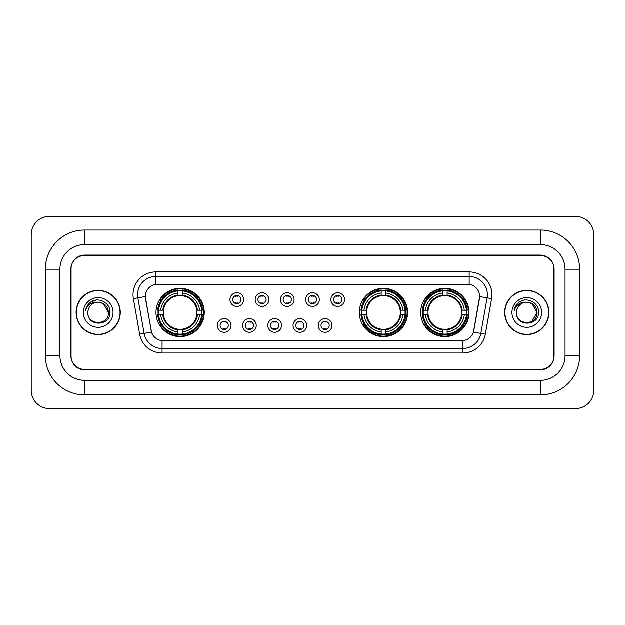 <?xml version="1.0" encoding="UTF-8"?>
<svg xmlns="http://www.w3.org/2000/svg" width="625" height="625" viewBox="0 0 625 625"><rect width="100%" height="100%" fill="white"/><g stroke="black" fill="none" stroke-linecap="round" stroke-linejoin="round"><path stroke-width="0.94" d="M359.32 312.5A24.141 24.141 0 0 0 383.461 336.641A24.141 24.141 0 0 0 407.602 312.5A24.141 24.141 0 0 0 383.461 288.359A24.141 24.141 0 0 0 359.32 312.5M420.719 312.5A24.141 24.141 0 0 0 444.859 336.641A24.141 24.141 0 0 0 469 312.5A24.141 24.141 0 0 0 444.859 288.359A24.141 24.141 0 0 0 420.719 312.5M156 312.5A24.141 24.141 0 0 0 180.141 336.641A24.141 24.141 0 0 0 204.281 312.5A24.141 24.141 0 0 0 180.141 288.359A24.141 24.141 0 0 0 156 312.5M231.016 325.484A6.828 6.828 0 0 1 224.187 332.312A6.828 6.828 0 0 1 217.352 325.484A6.828 6.828 0 0 1 224.187 318.648A6.828 6.828 0 0 1 231.016 325.484M220.086 325.484A4.102 4.102 0 0 0 224.187 329.578A4.102 4.102 0 0 0 228.281 325.484A4.102 4.102 0 0 0 224.187 321.383A4.102 4.102 0 0 0 220.086 325.484M256.25 325.484A6.828 6.828 0 0 1 249.422 332.312A6.828 6.828 0 0 1 242.586 325.484A6.828 6.828 0 0 1 249.422 318.648A6.828 6.828 0 0 1 256.25 325.484M245.32 325.484A4.102 4.102 0 0 0 249.422 329.578A4.102 4.102 0 0 0 253.516 325.484A4.102 4.102 0 0 0 249.422 321.383A4.102 4.102 0 0 0 245.32 325.484M281.484 325.484A6.828 6.828 0 0 1 274.648 332.312A6.828 6.828 0 0 1 267.82 325.484A6.828 6.828 0 0 1 274.648 318.648A6.828 6.828 0 0 1 281.484 325.484M270.555 325.484A4.102 4.102 0 0 0 274.648 329.578A4.102 4.102 0 0 0 278.75 325.484A4.102 4.102 0 0 0 274.648 321.383A4.102 4.102 0 0 0 270.555 325.484M306.719 325.484A6.828 6.828 0 0 1 299.883 332.312A6.828 6.828 0 0 1 293.055 325.484A6.828 6.828 0 0 1 299.883 318.648A6.828 6.828 0 0 1 306.719 325.484M295.781 325.484A4.102 4.102 0 0 0 299.883 329.578A4.102 4.102 0 0 0 303.984 325.484A4.102 4.102 0 0 0 299.883 321.383A4.102 4.102 0 0 0 295.781 325.484M331.945 325.484A6.828 6.828 0 0 1 325.117 332.312A6.828 6.828 0 0 1 318.281 325.484A6.828 6.828 0 0 1 325.117 318.648A6.828 6.828 0 0 1 331.945 325.484M321.016 325.484A4.102 4.102 0 0 0 325.117 329.578A4.102 4.102 0 0 0 329.219 325.484A4.102 4.102 0 0 0 325.117 321.383A4.102 4.102 0 0 0 321.016 325.484M243.633 299.609A6.828 6.828 0 0 1 236.805 306.445A6.828 6.828 0 0 1 229.969 299.609A6.828 6.828 0 0 1 236.805 292.781A6.828 6.828 0 0 1 243.633 299.609M232.703 299.609A4.102 4.102 0 0 0 236.805 303.711A4.102 4.102 0 0 0 240.898 299.609A4.102 4.102 0 0 0 236.805 295.508A4.102 4.102 0 0 0 232.703 299.609M268.867 299.609A6.828 6.828 0 0 1 262.031 306.445A6.828 6.828 0 0 1 255.203 299.609A6.828 6.828 0 0 1 262.031 292.781A6.828 6.828 0 0 1 268.867 299.609M257.938 299.609A4.102 4.102 0 0 0 262.031 303.711A4.102 4.102 0 0 0 266.133 299.609A4.102 4.102 0 0 0 262.031 295.508A4.102 4.102 0 0 0 257.938 299.609M294.102 299.609A6.828 6.828 0 0 1 287.266 306.445A6.828 6.828 0 0 1 280.438 299.609A6.828 6.828 0 0 1 287.266 292.781A6.828 6.828 0 0 1 294.102 299.609M283.172 299.609A4.102 4.102 0 0 0 287.266 303.711A4.102 4.102 0 0 0 291.367 299.609A4.102 4.102 0 0 0 287.266 295.508A4.102 4.102 0 0 0 283.172 299.609M319.328 299.609A6.828 6.828 0 0 1 312.5 306.445A6.828 6.828 0 0 1 305.672 299.609A6.828 6.828 0 0 1 312.5 292.781A6.828 6.828 0 0 1 319.328 299.609M308.398 299.609A4.102 4.102 0 0 0 312.5 303.711A4.102 4.102 0 0 0 316.602 299.609A4.102 4.102 0 0 0 312.5 295.508A4.102 4.102 0 0 0 308.398 299.609M344.562 299.609A6.828 6.828 0 0 1 337.734 306.445A6.828 6.828 0 0 1 330.898 299.609A6.828 6.828 0 0 1 337.734 292.781A6.828 6.828 0 0 1 344.562 299.609M333.633 299.609A4.102 4.102 0 0 0 337.734 303.711A4.102 4.102 0 0 0 341.828 299.609A4.102 4.102 0 0 0 337.734 295.508A4.102 4.102 0 0 0 333.633 299.609M139.656 334.219L133.391 298.688A22.773 22.773 0 0 1 155.82 271.961L469.18 271.961A22.773 22.773 0 0 1 491.609 298.688L485.344 334.219A22.773 22.773 0 0 1 462.914 353.039L162.086 353.039A22.773 22.773 0 0 1 139.656 334.219L151.531 332.125L145.531 298.695A12.297 12.297 0 0 1 157.641 284.258L467.359 284.258A12.297 12.297 0 0 1 479.469 298.695L473.844 330.578A12.297 12.297 0 0 1 461.734 340.742L163.266 340.742A12.297 12.297 0 0 1 151.156 330.578L145.344 296.586L137.875 297.898A18.219 18.219 0 0 1 155.82 276.516L469.18 276.516A18.219 18.219 0 0 1 487.125 297.898L480.859 333.43A18.219 18.219 0 0 1 462.914 348.484L162.086 348.484A18.219 18.219 0 0 1 144.141 333.43L137.875 297.898A18.219 18.219 0 0 1 137.602 294.734M158.172 314.773A22.094 22.094 0 0 1 158.172 310.227M422.883 314.773A22.094 22.094 0 0 1 422.883 310.227M361.492 314.773A22.094 22.094 0 0 1 361.492 310.227M84.539 230.062L84.539 244.633L540.461 244.633L540.461 230.062A39.172 39.172 0 0 1 579.633 269.234A39.172 39.172 0 0 0 540.461 230.062L84.539 230.062A39.172 39.172 0 0 0 45.367 269.234L45.367 355.766A39.172 39.172 0 0 0 84.539 394.938L540.461 394.938A39.172 39.172 0 0 0 579.633 355.766L579.633 269.234L565.055 269.234A24.594 24.594 0 0 0 540.461 244.633L84.539 244.633A24.594 24.594 0 0 0 59.945 269.234L59.945 355.766A24.594 24.594 0 0 0 84.539 380.367L540.461 380.367A24.594 24.594 0 0 0 565.055 355.766L565.055 269.234L565.055 355.766L579.633 355.766M540.461 255.57L84.539 255.57A13.664 13.664 0 0 0 70.875 269.234L70.875 355.766A13.664 13.664 0 0 0 84.539 369.43L540.461 369.43A13.664 13.664 0 0 0 554.125 355.766L554.125 269.234A13.664 13.664 0 0 0 540.461 255.57M593.75 234.617A18.219 18.219 0 0 0 575.531 216.398L49.469 216.398A18.219 18.219 0 0 0 31.25 234.617L31.25 390.383A18.219 18.219 0 0 0 49.469 408.602L575.531 408.602A18.219 18.219 0 0 0 593.75 390.383L593.75 234.617M76.117 312.5A22.094 22.094 0 0 0 98.203 334.594A22.094 22.094 0 0 0 120.297 312.5A22.094 22.094 0 0 0 98.203 290.406A22.094 22.094 0 0 0 76.117 312.5M504.703 312.5A22.094 22.094 0 0 0 526.797 334.594A22.094 22.094 0 0 0 548.883 312.5A22.094 22.094 0 0 0 526.797 290.406A22.094 22.094 0 0 0 504.703 312.5M155.82 271.961L155.82 284.398L469.18 284.398L469.18 271.961M145.344 296.562L145.477 294.734M461.734 340.742L163.266 340.742M491.609 298.688L479.656 296.586L473.469 332.125L485.344 334.219M553.898 268.773A13.664 13.664 0 0 0 540.234 255.109L84.766 255.109A13.664 13.664 0 0 0 71.102 268.773L71.102 356.227A13.664 13.664 0 0 0 84.766 369.891L540.234 369.891A13.664 13.664 0 0 0 553.898 356.227L553.898 268.773L553.898 356.227M71.102 268.773L71.102 356.227M120.062 312.5A21.859 21.859 0 0 0 98.203 290.641A21.859 21.859 0 0 0 76.344 312.5A21.859 21.859 0 0 0 98.203 334.359A21.859 21.859 0 0 0 120.062 312.5M108.5 312.5C109.133 325.781 87.273 325.781 87.906 312.5C86.945 326.891 110.406 326.562 109.945 312.5C110.742 302.656 97.953 296.273 90.375 302.422C87.695 304.562 86.094 307.32 85.57 310.695C87.688 304.656 91.898 301.828 98.203 302.203L103.352 303.586L108.5 312.5C109.133 325.781 87.273 325.781 87.906 312.5C87.273 325.781 109.133 325.781 108.5 312.5C109.133 325.781 87.273 325.781 87.906 312.5C87.273 325.781 109.133 325.781 108.5 312.5L103.352 303.586L98.203 302.203L103.352 303.586L108.5 312.5C107.891 306.242 104.453 302.812 98.203 302.203A10.297 10.297 0 0 0 87.906 312.5M83.352 312.5A14.852 14.852 0 0 0 98.203 327.352A14.852 14.852 0 0 0 113.055 312.5A14.852 14.852 0 0 0 98.203 297.648A14.852 14.852 0 0 0 83.352 312.5M90.375 302.422L96.578 299.844M548.656 312.5A21.859 21.859 0 0 0 526.797 290.641A21.859 21.859 0 0 0 504.938 312.5A21.859 21.859 0 0 0 526.797 334.359A21.859 21.859 0 0 0 548.656 312.5M531.945 303.586L537.094 312.5C537.727 325.781 515.867 325.781 516.5 312.5A10.297 10.297 0 0 1 526.797 302.203L531.945 303.586L537.094 312.5L531.945 321.414L537.094 312.5C537.727 325.781 515.867 325.781 516.5 312.5C515.539 326.891 539 326.562 538.539 312.5C539.336 302.656 526.547 296.273 518.969 302.422C516.289 304.562 514.688 307.32 514.164 310.695C516.281 304.656 520.492 301.828 526.797 302.203L531.945 303.586L537.094 312.5L531.945 321.414M526.797 302.203C533.047 302.812 536.484 306.242 537.094 312.5M511.945 312.5A14.852 14.852 0 0 0 526.797 327.352A14.852 14.852 0 0 0 541.648 312.5A14.852 14.852 0 0 0 526.797 297.648A14.852 14.852 0 0 0 511.945 312.5M524.125 300.023L525.172 299.844M237.938 296.305L237.938 295.672L237.938 296.305A3.492 3.492 0 0 0 235.664 296.305L235.664 295.672M235.664 303.547L235.664 302.914A3.492 3.492 0 0 0 237.938 302.914L237.938 303.547M263.172 296.305L263.172 295.672L263.172 296.305A3.492 3.492 0 0 0 260.898 296.305L260.898 295.672M260.898 303.547L260.898 302.914A3.492 3.492 0 0 0 263.172 302.914L263.172 303.547M288.406 296.305L288.406 295.672L288.406 296.305A3.492 3.492 0 0 0 286.125 296.305L286.125 295.672M286.125 303.547L286.125 302.914A3.492 3.492 0 0 0 288.406 302.914L288.406 303.547M313.641 296.305L313.641 295.672L313.641 296.305A3.492 3.492 0 0 0 311.359 296.305L311.359 295.672M311.359 303.547L311.359 302.914A3.492 3.492 0 0 0 313.641 302.914L313.641 303.547M338.875 296.305L338.875 295.672L338.875 296.305A3.492 3.492 0 0 0 336.594 296.305L336.594 295.672M336.594 303.547L336.594 302.914A3.492 3.492 0 0 0 338.875 302.914L338.875 303.547M223.047 329.422L223.047 328.781A3.492 3.492 0 0 0 225.32 328.781L225.32 329.422M225.32 321.539L225.32 322.18A3.492 3.492 0 0 0 223.047 322.18L223.047 321.539M248.281 329.422L248.281 328.781A3.492 3.492 0 0 0 250.555 328.781L250.555 329.422M250.555 321.539L250.555 322.18A3.492 3.492 0 0 0 248.281 322.18L248.281 321.539M273.516 329.422L273.516 328.781A3.492 3.492 0 0 0 275.789 328.781L275.789 329.422M275.789 321.539L275.789 322.18A3.492 3.492 0 0 0 273.516 322.18L273.516 321.539M298.742 329.422L298.742 328.781A3.492 3.492 0 0 0 301.023 328.781L301.023 329.422M301.023 321.539L301.023 322.18A3.492 3.492 0 0 0 298.742 322.18L298.742 321.539M323.977 329.422L323.977 328.781A3.492 3.492 0 0 0 326.258 328.781L326.258 329.422M326.258 321.539L326.258 322.18A3.492 3.492 0 0 0 323.977 322.18L323.977 321.539M182.422 334.062L182.422 334.977A22.594 22.594 0 0 0 202.617 314.773L201.703 314.773A21.68 21.68 0 0 1 182.422 334.062L182.422 331.953A19.586 19.586 0 0 0 199.594 314.773L196.836 314.773A16.852 16.852 0 0 0 182.422 295.805L182.422 290.938A21.68 21.68 0 0 1 201.703 310.227L202.617 310.227A22.594 22.594 0 0 0 182.422 290.023L182.422 290.938M158.578 314.773L157.664 314.773A22.594 22.594 0 0 0 177.867 334.977L177.867 334.062A21.68 21.68 0 0 1 158.578 314.773L160.688 314.773A19.586 19.586 0 0 0 177.867 331.953L177.867 329.195A16.852 16.852 0 0 0 196.836 314.773L197.516 314.773A17.516 17.516 0 0 1 182.422 329.867L182.422 331.953M177.867 290.938L177.867 290.023A22.594 22.594 0 0 0 157.664 310.227L158.578 310.227A21.68 21.68 0 0 1 177.867 290.938L177.867 293.047A19.586 19.586 0 0 0 160.688 310.227L163.445 310.227A16.852 16.852 0 0 0 177.867 329.195L177.867 329.867A17.516 17.516 0 0 1 162.773 314.773L160.688 314.773M158.625 314.773A21.633 21.633 0 0 1 158.625 310.227M182.422 290.984A21.633 21.633 0 0 0 177.867 290.984M201.656 310.227A21.633 21.633 0 0 1 201.656 314.773M201.703 310.227L199.594 310.227A19.586 19.586 0 0 0 182.422 293.047M199.594 314.773L201.703 314.773M177.867 331.953L177.867 334.062M196.836 310.227L199.594 310.227M182.422 329.227L182.422 329.867M177.867 329.195A16.852 16.852 0 0 1 163.445 314.773L162.773 314.773M182.422 334.016A21.633 21.633 0 0 1 177.867 334.016M160.688 310.227L158.578 310.227M177.867 295.773L177.867 293.047M182.422 295.805A16.852 16.852 0 0 0 163.445 310.227L162.773 310.227A17.516 17.516 0 0 1 177.867 295.133M182.422 295.773L182.422 295.133A17.516 17.516 0 0 1 197.516 310.227M161.188 300.203L159.898 300.203A23.688 23.688 0 0 1 203.828 312.5A23.688 23.688 0 0 1 159.898 324.797L161.188 324.797M385.742 334.062L385.742 334.977A22.594 22.594 0 0 0 405.938 314.773L405.023 314.773A21.68 21.68 0 0 1 385.742 334.062L385.742 331.953A19.586 19.586 0 0 0 402.914 314.773L400.156 314.773A16.852 16.852 0 0 0 385.742 295.805L385.742 290.938A21.68 21.68 0 0 1 405.023 310.227L405.938 310.227A22.594 22.594 0 0 0 385.742 290.023L385.742 290.938M361.898 314.773L360.984 314.773A22.594 22.594 0 0 0 381.188 334.977L381.188 334.062A21.68 21.68 0 0 1 361.898 314.773L364.008 314.773A19.586 19.586 0 0 0 381.188 331.953L381.188 329.195A16.852 16.852 0 0 0 400.156 314.773L400.836 314.773A17.516 17.516 0 0 1 385.742 329.867L385.742 331.953M381.188 290.938L381.188 290.023A22.594 22.594 0 0 0 360.984 310.227L361.898 310.227A21.68 21.68 0 0 1 381.188 290.938L381.188 293.047A19.586 19.586 0 0 0 364.008 310.227L366.766 310.227A16.852 16.852 0 0 0 381.188 329.195L381.188 329.867A17.516 17.516 0 0 1 366.094 314.773L364.008 314.773M361.945 314.773A21.633 21.633 0 0 1 361.945 310.227M385.742 290.984A21.633 21.633 0 0 0 381.188 290.984M404.977 310.227A21.633 21.633 0 0 1 404.977 314.773M405.023 310.227L402.914 310.227A19.586 19.586 0 0 0 385.742 293.047M402.914 314.773L405.023 314.773M381.188 331.953L381.188 334.062M400.156 310.227L402.914 310.227M385.742 329.227L385.742 329.867M381.188 329.195A16.852 16.852 0 0 1 366.766 314.773L366.094 314.773M385.742 334.016A21.633 21.633 0 0 1 381.188 334.016M364.008 310.227L361.898 310.227M381.188 295.773L381.188 293.047M385.742 295.805A16.852 16.852 0 0 0 366.766 310.227L366.094 310.227A17.516 17.516 0 0 1 381.188 295.133M385.742 295.773L385.742 295.133A17.516 17.516 0 0 1 400.836 310.227M364.508 300.203L363.219 300.203A23.688 23.688 0 0 1 407.148 312.5A23.688 23.688 0 0 1 363.219 324.797L364.508 324.797M447.133 334.062L447.133 334.977A22.594 22.594 0 0 0 467.336 314.773L466.422 314.773A21.68 21.68 0 0 1 447.133 334.062L447.133 331.953A19.586 19.586 0 0 0 464.313 314.773L461.555 314.773A16.852 16.852 0 0 0 447.133 295.805L447.133 290.938A21.68 21.68 0 0 1 466.422 310.227L467.336 310.227A22.594 22.594 0 0 0 447.133 290.023L447.133 290.938M423.297 314.773L422.383 314.773A22.594 22.594 0 0 0 442.578 334.977L442.578 334.062A21.68 21.68 0 0 1 423.297 314.773L425.406 314.773A19.586 19.586 0 0 0 442.578 331.953L442.578 329.195A16.852 16.852 0 0 0 461.555 314.773L462.227 314.773A17.516 17.516 0 0 1 447.133 329.867L447.133 331.953M442.578 290.938L442.578 290.023A22.594 22.594 0 0 0 422.383 310.227L423.297 310.227A21.68 21.68 0 0 1 442.578 290.938L442.578 293.047A19.586 19.586 0 0 0 425.406 310.227L428.164 310.227A16.852 16.852 0 0 0 442.578 329.195L442.578 329.867A17.516 17.516 0 0 1 427.484 314.773L425.406 314.773M423.344 314.773A21.633 21.633 0 0 1 423.344 310.227M447.133 290.984A21.633 21.633 0 0 0 442.578 290.984M466.375 310.227A21.633 21.633 0 0 1 466.375 314.773M466.422 310.227L464.313 310.227A19.586 19.586 0 0 0 447.133 293.047M464.313 314.773L466.422 314.773M442.578 331.953L442.578 334.062M461.555 310.227L464.313 310.227M447.133 329.227L447.133 329.867M442.578 329.195A16.852 16.852 0 0 1 428.164 314.773L427.484 314.773M447.133 334.016A21.633 21.633 0 0 1 442.578 334.016M425.406 310.227L423.297 310.227M442.578 295.773L442.578 293.047M447.133 295.805A16.852 16.852 0 0 0 428.164 310.227L427.484 310.227A17.516 17.516 0 0 1 442.578 295.133M447.133 295.773L447.133 295.133A17.516 17.516 0 0 1 462.227 310.227M425.906 300.203L424.617 300.203A23.688 23.688 0 0 1 468.539 312.5A23.688 23.688 0 0 1 424.617 324.797L425.906 324.797M540.461 394.938L540.461 380.367L84.539 380.367L84.539 394.938M45.367 355.766L59.945 355.766L59.945 269.234L45.367 269.234M462.914 340.68L462.914 353.039M162.086 353.039L162.086 340.68M133.391 298.688L137.875 297.898M182.422 329.195A16.852 16.852 0 0 0 196.836 314.773M177.867 334.219A21.836 21.836 0 0 0 182.422 334.219M201.859 314.773A21.836 21.836 0 0 0 201.859 310.227M182.422 290.781A21.836 21.836 0 0 0 177.867 290.781M385.742 329.195A16.852 16.852 0 0 0 400.156 314.773M381.188 334.219A21.836 21.836 0 0 0 385.742 334.219M405.18 314.773A21.836 21.836 0 0 0 405.18 310.227M385.742 290.781A21.836 21.836 0 0 0 381.188 290.781M447.133 329.195A16.852 16.852 0 0 0 461.555 314.773M442.578 334.219A21.836 21.836 0 0 0 447.133 334.219M466.578 314.773A21.836 21.836 0 0 0 466.578 310.227M447.133 290.781A21.836 21.836 0 0 0 442.578 290.781"/></g></svg>

